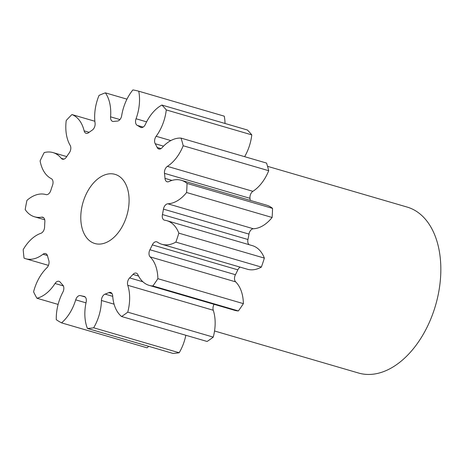 <?xml version="1.0" encoding="UTF-8"?>
<svg xmlns="http://www.w3.org/2000/svg" width="464" height="464" viewBox="0 0 464 464"><rect width="100%" height="100%" fill="white"/><g stroke="black" fill="none" stroke-linecap="round" stroke-linejoin="round"><path stroke-width="0.7" d="M81.484 225.498A36.024 22.864 -73.7 0 0 94.847 243.513A36.024 22.864 -73.7 0 0 120.338 229.703A36.024 22.864 -73.7 0 0 128.389 192.363A36.024 22.864 -73.7 0 0 115.031 174.348A36.024 22.864 -73.7 0 0 89.535 188.164A36.024 22.864 -73.7 0 0 81.484 225.498M214.542 330.989L358.631 373.05A86.461 54.88 -73.7 0 0 419.821 339.897A86.461 54.88 -73.7 0 0 439.141 250.287A86.461 54.88 -73.7 0 0 407.085 207.054L267.542 166.327M94.859 121.255L71.932 114.562A122.484 77.743 -73.7 0 0 66.224 120.512A36.963 23.461 106.3 0 0 66.532 135.244A36.963 23.461 106.3 0 0 70.174 145.383A5.475 3.474 106.3 0 1 70.719 146.885A5.475 3.474 106.3 0 1 69.316 152.813A90.062 57.165 106.3 0 0 66.381 157.087A5.475 3.474 106.3 0 1 62.501 159.193A5.475 3.474 106.3 0 1 61.277 158.34L63.997 159.135M61.277 158.34A36.963 23.461 106.3 0 0 52.995 152.581A36.963 23.461 106.3 0 0 44.19 152.592A122.484 77.743 -73.7 0 0 40.107 160.898A36.963 23.461 106.3 0 0 40.159 161.182A36.963 23.461 106.3 0 0 51.289 178.646A5.475 3.474 106.3 0 1 52.937 181.233A5.475 3.474 106.3 0 1 52.56 185.194A90.062 57.165 106.3 0 0 50.802 190.455A5.475 3.474 106.3 0 1 45.977 194.59L45.977 194.59A36.963 23.461 106.3 0 1 45.977 194.59L45.953 194.584A36.963 23.461 106.3 0 0 26.953 200.367A122.484 77.743 -73.7 0 0 25.195 209.595A36.963 23.461 106.3 0 0 34.533 216.798L44.735 219.774M43.657 217.726L41.679 217.152A5.475 3.474 106.3 0 1 42.734 217.204A5.475 3.474 106.3 0 1 44.764 219.942A5.475 3.474 106.3 0 1 44.857 221.682A90.062 57.165 106.3 0 0 44.59 227.018A5.475 3.474 106.3 0 1 40.873 233.317A36.963 23.461 106.3 0 0 23.2 249.62A122.484 77.743 -73.7 0 0 24.07 258.175A36.963 23.461 106.3 0 0 25.584 258.703L48.447 265.379M47.403 255.513L43.007 254.231A5.475 3.474 106.3 0 1 45.582 253.57A5.475 3.474 106.3 0 1 47.543 255.966A90.062 57.165 106.3 0 0 48.807 260.455A5.475 3.474 106.3 0 1 48.958 261.07A5.475 3.474 106.3 0 1 46.847 267.832A36.963 23.461 106.3 0 0 33.582 291.839A122.484 77.743 -73.7 0 0 36.934 298.242L58.104 304.419M63.365 285.911L55.042 283.481A5.475 3.474 106.3 0 1 58.963 281.312A5.475 3.474 106.3 0 1 60.152 282.118A90.062 57.165 106.3 0 0 62.733 284.977A5.475 3.474 106.3 0 1 63.73 287.083A5.475 3.474 106.3 0 1 62.866 292.158A36.963 23.461 106.3 0 0 56.301 319.719A122.484 77.743 -73.7 0 0 61.55 322.863L147.065 347.82A36.963 23.461 106.3 0 0 148.7 346.33M84.465 296.508L83.955 296.357A5.475 3.474 106.3 0 1 84.216 296.415A5.475 3.474 106.3 0 1 86.246 299.152A5.475 3.474 106.3 0 1 86.159 302.099A36.963 23.461 106.3 0 0 85.567 321.958A36.963 23.461 106.3 0 0 87.429 328.448L172.944 353.406A122.484 77.743 -73.7 0 0 179.185 352.744A36.963 23.461 106.3 0 0 185.844 335.263M111.975 293.544L108.808 292.616A5.475 3.474 106.3 0 1 110.577 292.448A5.475 3.474 106.3 0 1 112.607 295.185A5.475 3.474 106.3 0 1 112.7 295.928A36.963 23.461 106.3 0 0 113.32 300.91A36.963 23.461 106.3 0 0 121.585 316.512L207.101 341.469A122.484 77.743 -73.7 0 0 213.254 337.119A36.963 23.461 106.3 0 0 213.266 310.254L127.751 285.29A36.963 23.461 106.3 0 1 127.745 312.162L213.254 337.119M41.679 217.152A36.963 23.461 106.3 0 1 34.533 216.798M43.007 254.231A36.963 23.461 106.3 0 1 25.584 258.703M55.042 283.481A36.963 23.461 106.3 0 1 36.934 298.242M85.997 302.847L75.702 299.843A36.963 23.461 106.3 0 1 61.55 322.863M75.702 299.843A5.475 3.474 106.3 0 1 80.504 295.614L85.167 296.972M83.955 296.357A90.062 57.165 106.3 0 1 80.504 295.614M87.429 328.448A122.484 77.743 -73.7 0 0 93.676 327.787L179.185 352.744M114.086 304.175L101.425 300.481A36.963 23.461 106.3 0 1 93.676 327.787M101.425 300.481A5.475 3.474 106.3 0 1 105.084 294.118L112.729 296.351M108.808 292.616A90.062 57.165 106.3 0 1 105.084 294.118M121.585 316.512A122.484 77.743 -73.7 0 0 127.745 312.162M127.751 285.29A5.475 3.474 106.3 0 1 129.642 277.901L142.883 281.764M138.55 276.034L132.988 274.41A90.062 57.165 106.3 0 1 129.642 277.901M132.988 274.41A5.475 3.474 106.3 0 1 136.23 273.134A5.475 3.474 106.3 0 1 137.895 274.711A36.963 23.461 106.3 0 0 149.17 285.377L234.685 310.335A36.963 23.461 106.3 0 0 238.38 310.932A122.484 77.743 -73.7 0 0 243.38 303.642A36.963 23.461 106.3 0 0 235.648 281.857L150.133 256.899A36.963 23.461 106.3 0 1 157.87 278.684L243.38 303.642M157.87 278.684A122.484 77.743 -73.7 0 1 152.865 285.969A36.963 23.461 106.3 0 1 149.17 285.377M150.133 256.899A5.475 3.474 106.3 0 1 149.924 249.754L235.434 274.711A5.475 3.474 -73.7 0 0 235.648 281.857M240.12 267.119A5.475 3.474 -73.7 0 0 237.835 269.839L152.32 244.876A90.062 57.165 106.3 0 1 149.924 249.754M152.32 244.876A5.475 3.474 106.3 0 1 156.733 241.808A5.475 3.474 106.3 0 1 157.4 242.127A36.963 23.461 106.3 0 0 161.872 244.279L247.387 269.242A36.963 23.461 106.3 0 0 261.371 267.067A122.484 77.743 -73.7 0 0 264.358 258.106A36.963 23.461 106.3 0 0 252.317 245.624L166.808 220.667A36.963 23.461 106.3 0 1 178.843 233.148L264.358 258.106M178.843 233.148A122.484 77.743 -73.7 0 1 175.856 242.109A36.963 23.461 106.3 0 1 161.872 244.279M163.461 209.131A5.475 3.474 106.3 0 1 167.829 203.8A36.963 23.461 106.3 0 0 186.586 192.514L272.101 217.471A36.963 23.461 106.3 0 1 253.344 228.758A5.475 3.474 -73.7 0 0 248.971 234.094L163.461 209.131A90.062 57.165 106.3 0 1 162.429 214.548A5.475 3.474 106.3 0 0 164.389 220.145A5.475 3.474 106.3 0 0 164.703 220.214A36.963 23.461 106.3 0 1 166.808 220.667M186.586 192.514A122.484 77.743 -73.7 0 0 187.038 183.425L272.554 208.382A36.963 23.461 106.3 0 0 266.777 205.221L181.262 180.264A36.963 23.461 106.3 0 1 187.038 183.425M164.482 173.35A5.475 3.474 106.3 0 1 167.382 166.361A36.963 23.461 106.3 0 0 183.199 145.754L268.708 170.717A36.963 23.461 106.3 0 1 252.897 191.319A5.475 3.474 -73.7 0 0 249.992 198.314L164.482 173.35A90.062 57.165 106.3 0 1 164.993 178.373A5.475 3.474 106.3 0 0 167.11 181.772A5.475 3.474 106.3 0 0 168.937 181.575A36.963 23.461 106.3 0 1 181.262 180.264M183.199 145.754A122.484 77.743 -73.7 0 0 181.041 138.11L266.551 163.073A122.484 77.743 -73.7 0 1 268.708 170.717M163.525 146.154L155.208 143.724A90.062 57.165 106.3 0 1 157.174 147.482A5.475 3.474 106.3 0 0 158.816 149.002A5.475 3.474 106.3 0 0 162.104 147.668A36.963 23.461 106.3 0 1 181.041 138.11M155.208 143.724A5.475 3.474 106.3 0 1 156.142 136.283L170.839 140.575M143.156 127.095L137.24 125.373A90.062 57.165 106.3 0 1 140.325 127.217A5.475 3.474 106.3 0 0 140.94 127.501A5.475 3.474 106.3 0 0 145.389 124.358A36.963 23.461 106.3 0 1 161.878 105.044A122.484 77.743 -73.7 0 1 166.28 109.922A36.963 23.461 106.3 0 1 156.142 136.283M137.24 125.373A5.475 3.474 106.3 0 1 136.045 118.767L146.607 121.852M71.932 114.562A36.963 23.461 106.3 0 1 84.123 130.842A5.475 3.474 106.3 0 0 86.095 133.307A5.475 3.474 106.3 0 0 88.624 132.687A90.062 57.165 106.3 0 1 92.237 130.135A5.475 3.474 106.3 0 0 95.074 123.105A36.963 23.461 106.3 0 1 99.041 95.41A122.484 77.743 -73.7 0 1 105.38 92.852A36.963 23.461 106.3 0 1 110.571 116.841A5.475 3.474 106.3 0 0 112.688 121.406A5.475 3.474 106.3 0 0 113.686 121.469A90.062 57.165 106.3 0 1 117.351 121.081A5.475 3.474 106.3 0 0 121.678 115.669A36.963 23.461 106.3 0 1 132.878 89.941A122.484 77.743 -73.7 0 1 138.753 91.205A36.963 23.461 106.3 0 1 136.045 118.767M138.753 91.205L224.263 116.168A36.963 23.461 106.3 0 1 225.034 123.476M166.28 109.922L251.79 134.879A122.484 77.743 -73.7 0 0 247.393 130.001L161.878 105.044M251.79 134.879A36.963 23.461 106.3 0 1 244.638 156.675M249.992 198.314A90.062 57.165 106.3 0 1 250.235 200.396M272.101 217.471A122.484 77.743 -73.7 0 0 272.554 208.382M248.971 234.094A90.062 57.165 106.3 0 1 247.944 239.505A5.475 3.474 -73.7 0 0 249.11 244.69M237.835 269.839A90.062 57.165 106.3 0 1 235.434 274.711M214.055 304.314A5.475 3.474 -73.7 0 0 213.266 310.254M152.865 285.969L238.38 310.932M175.856 242.109L261.371 267.067M105.38 92.852L126.968 99.151M84.123 130.842L89.14 132.304M110.571 116.841L119.938 119.579M140.325 127.217L141.613 127.594M157.174 147.482L161.02 148.602M167.382 166.361L252.897 191.319M164.993 178.373L171.982 180.409M167.829 203.8L253.344 228.758M162.429 214.548L247.944 239.505M52.995 152.581L66.712 156.583"/></g></svg>
